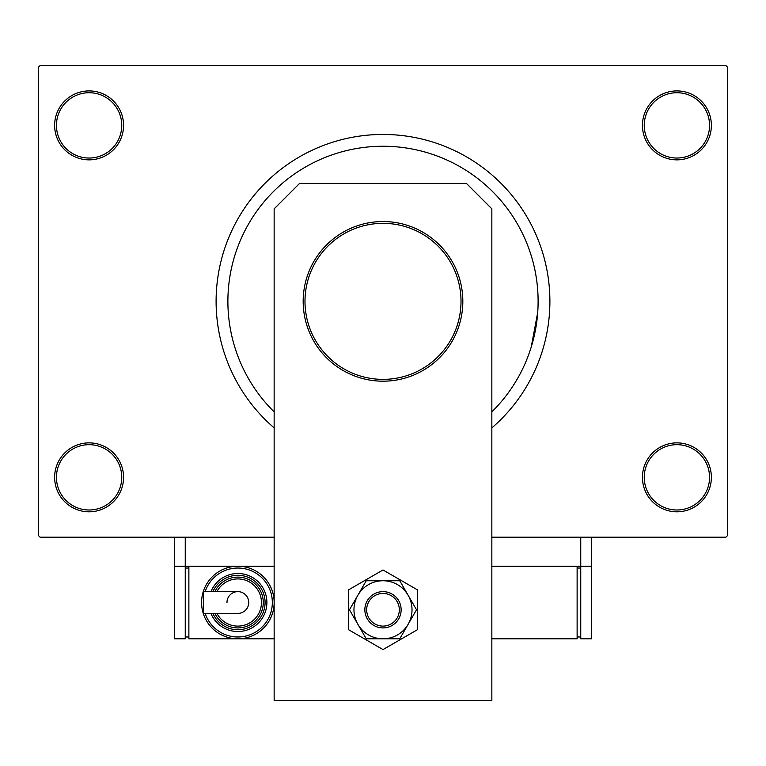 <?xml version="1.0" encoding="UTF-8"?>
<svg xmlns="http://www.w3.org/2000/svg" width="766" height="766" viewBox="0 0 766 766"><rect width="100%" height="100%" fill="white"/><g stroke="black" fill="none" stroke-linecap="round" stroke-linejoin="round"><path stroke-width="1.15" d="M642.435 477.342A34.47 34.47 0 0 1 676.905 442.872A34.47 34.47 0 0 1 711.375 477.342A34.47 34.47 0 0 1 676.905 511.812A34.47 34.47 0 0 1 642.435 477.342M709.555 477.342A32.66 32.66 0 0 0 676.905 444.682A32.66 32.66 0 0 0 644.244 477.342A32.66 32.66 0 0 0 676.905 509.993A32.66 32.66 0 0 0 709.555 477.342M54.625 477.342A34.47 34.47 0 0 1 89.095 442.872A34.47 34.47 0 0 1 123.565 477.342A34.47 34.47 0 0 1 89.095 511.812A34.47 34.47 0 0 1 54.625 477.342M121.756 477.342A32.66 32.66 0 0 0 89.095 444.682A32.66 32.66 0 0 0 56.445 477.342A32.66 32.66 0 0 0 89.095 509.993A32.66 32.66 0 0 0 121.756 477.342M54.625 125.385A34.47 34.47 0 0 1 89.095 90.915A34.47 34.47 0 0 1 123.565 125.385A34.47 34.47 0 0 1 89.095 159.855A34.47 34.47 0 0 1 54.625 125.385M121.756 125.385A32.66 32.66 0 0 0 89.095 92.724A32.66 32.66 0 0 0 56.445 125.385A32.66 32.66 0 0 0 89.095 158.035A32.66 32.66 0 0 0 121.756 125.385M642.435 125.385A34.47 34.47 0 0 1 676.905 90.915A34.47 34.47 0 0 1 711.375 125.385A34.47 34.47 0 0 1 676.905 159.855A34.47 34.47 0 0 1 642.435 125.385M709.555 125.385A32.66 32.66 0 0 0 676.905 92.724A32.66 32.66 0 0 0 644.244 125.385A32.66 32.66 0 0 0 676.905 158.035A32.66 32.66 0 0 0 709.555 125.385M491.849 427.888A166.911 166.911 0 0 0 383 134.452A166.911 166.911 0 0 0 274.151 427.888M538.115 301.364A155.115 155.115 0 0 0 383 146.249A155.115 155.115 0 0 0 274.151 411.869A155.115 155.115 0 0 1 383 146.249A155.115 155.115 0 0 1 491.849 411.869A155.115 155.115 0 0 0 538.115 301.364M274.151 566.237L185.248 566.237L185.248 537.205L274.151 537.205L40.11 537.205L38.3 535.396L38.3 67.331L40.11 65.512L725.89 65.512L727.7 67.331L727.7 535.396L725.89 537.205L491.849 537.205L580.752 537.205L580.752 566.237L491.849 566.237M531.135 347.371L537.722 312.356M462.827 301.364A79.827 79.827 0 0 1 383 381.19A79.827 79.827 0 0 1 303.173 301.364A79.827 79.827 0 0 1 383 221.537A79.827 79.827 0 0 1 462.827 301.364A79.827 79.827 0 0 0 383 221.537A79.827 79.827 0 0 0 303.173 301.364M299.544 183.438L466.456 183.438L491.849 208.84L491.849 700.488L274.151 700.488L274.151 208.84L299.544 183.438M348.53 589.877L348.53 629.681L383 649.578L417.47 629.681L417.47 589.877L383 569.971L348.53 589.877M353.969 609.774A29.031 29.031 0 0 0 357.866 624.29L366.244 638.806L399.756 638.806L416.522 609.774L399.756 580.752L366.244 580.752L349.478 609.774L357.866 624.29A29.031 29.031 0 0 0 408.134 624.29A29.031 29.031 0 0 0 383 580.752A29.031 29.031 0 0 0 353.969 609.774M591.63 537.205L591.63 566.237L580.752 566.237L580.752 638.806L591.63 638.806L591.63 566.237M174.37 566.237L174.37 638.806L185.248 638.806L185.248 566.237L174.37 566.237L174.37 537.205M491.849 638.806L577.124 638.806L577.124 566.237M580.752 636.986L577.124 636.986M580.752 568.046L577.124 568.046M376.767 594.684A16.325 16.325 0 0 0 367.91 616.008A16.325 16.325 0 0 0 389.233 624.865A16.325 16.325 0 0 0 398.09 603.541A16.325 16.325 0 0 0 376.767 594.684M389.932 626.54A18.145 18.145 0 0 1 366.234 616.707A18.145 18.145 0 0 1 376.068 593.008A18.145 18.145 0 0 1 399.766 602.852A18.145 18.145 0 0 1 389.932 626.54M248.749 602.516A10.887 10.887 0 0 1 237.862 613.403A10.887 10.887 0 0 0 248.749 602.516A10.887 10.887 0 0 0 237.862 591.63A10.887 10.887 0 0 1 248.749 602.516A10.887 10.887 0 0 0 237.862 591.63A10.887 10.887 0 0 0 226.975 602.516M237.862 591.63L203.363 591.63L203.363 613.403L237.862 613.403M274.151 602.516A36.28 36.28 0 0 1 237.862 638.806A36.28 36.28 0 0 1 201.582 602.516A36.28 36.28 0 0 1 237.862 566.237A36.28 36.28 0 0 1 274.151 602.516A36.28 36.28 0 0 0 237.862 566.237A36.28 36.28 0 0 0 201.582 602.516M266.894 602.516A29.031 29.031 0 0 0 210.956 591.63A29.031 29.031 0 0 1 266.894 602.516A29.031 29.031 0 0 1 210.956 613.403M263.265 602.516A25.402 25.402 0 0 0 214.911 591.63A25.402 25.402 0 0 1 263.265 602.516A25.402 25.402 0 0 1 214.911 613.403M274.151 638.806L188.876 638.806L188.876 566.237M185.248 636.986L188.876 636.986M185.248 568.046L188.876 568.046M304.992 301.364A78.008 78.008 0 0 0 383 379.371A78.008 78.008 0 0 0 461.008 301.364A78.008 78.008 0 0 0 383 223.346A78.008 78.008 0 0 0 304.992 301.364M205.154 613.403A34.47 34.47 0 0 0 272.332 602.516A34.47 34.47 0 0 0 205.154 591.63M212.919 613.403A27.212 27.212 0 0 0 265.074 602.516A27.212 27.212 0 0 0 212.919 591.63M216.941 613.403A23.583 23.583 0 0 0 261.445 602.516A23.583 23.583 0 0 0 216.941 591.63"/></g></svg>
